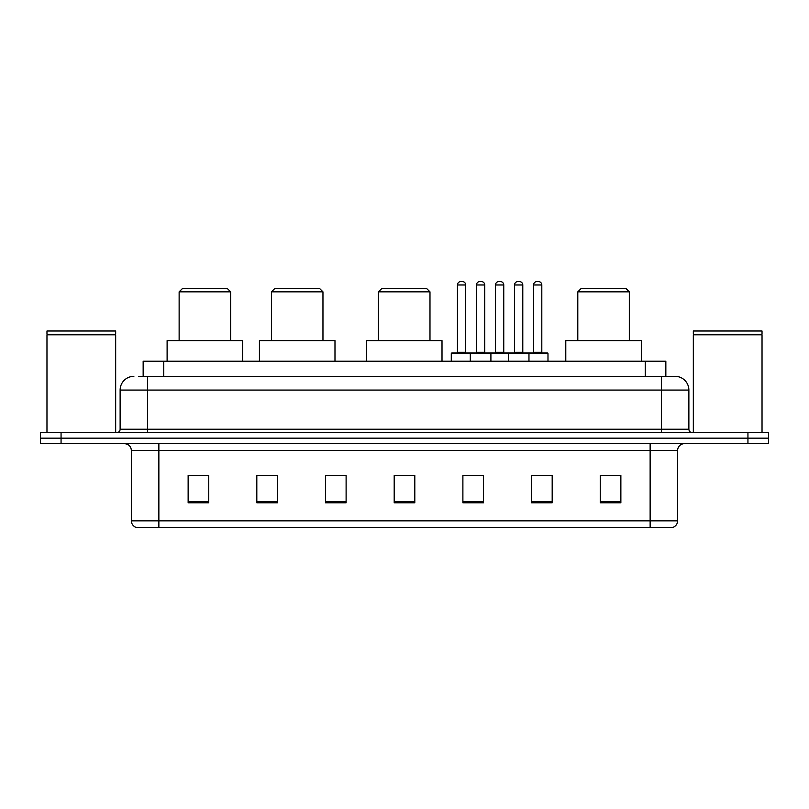 <?xml version="1.0" encoding="UTF-8"?>
<svg xmlns="http://www.w3.org/2000/svg" width="809" height="809" viewBox="0 0 809 809"><rect width="100%" height="100%" fill="white"/><g stroke="black" fill="none" stroke-linecap="round" stroke-linejoin="round"><path stroke-width="1.21" d="M138.683 376.337L147.602 376.337L138.683 376.337L143.153 376.337L143.153 361.229L665.847 361.229L665.847 376.337M133.869 376.337A13.733 13.733 0 0 0 120.126 390.08L120.126 429.225A3.438 3.438 0 0 1 116.698 432.663M688.874 390.08L147.602 390.08L147.602 376.337L675.131 376.337A13.733 13.733 0 0 1 688.874 390.08L688.874 429.225C689.076 431.318 690.219 432.461 692.302 432.663M61.059 432.663L40.45 432.663L40.45 438.154L61.059 438.154L40.45 438.154L40.45 443.656L61.059 443.656L61.059 438.154L747.941 438.154L61.059 438.154L61.059 432.663L747.941 432.663L747.941 438.154L768.55 438.154L747.941 438.154L747.941 443.656L61.059 443.656M747.941 443.656L768.55 443.656L768.55 432.663L747.941 432.663M674.928 376.337L670.317 376.337M677.608 520.854C677.416 524.151 675.768 526.346 672.663 527.448L650.133 527.448L650.133 520.854L677.608 520.854L677.608 450.522A6.866 6.866 0 0 1 684.475 443.656M650.133 527.448L136.337 527.448A6.866 6.866 0 0 1 131.392 520.854L131.392 450.522C130.987 446.346 128.702 444.06 124.525 443.656M620.867 502.793L620.867 475.318L600.258 475.318L600.258 502.793L620.867 502.793M552.183 502.793L552.183 475.318L531.574 475.318L531.574 502.793L552.183 502.793M483.489 502.793L483.489 475.318L462.89 475.318L462.89 502.793L483.489 502.793M208.742 502.793L208.742 475.318L188.133 475.318L188.133 502.793L208.742 502.793M277.426 502.793L277.426 475.318L256.817 475.318L256.817 502.793L277.426 502.793M346.11 502.793L346.11 475.318L325.511 475.318L325.511 502.793L346.11 502.793M414.805 502.793L414.805 475.318L394.195 475.318L394.195 502.793L414.805 502.793M637.634 527.448L158.867 527.448L158.867 520.854L650.133 520.854L650.133 450.522L131.392 450.522M532.534 475.459L542.839 475.459M346.11 475.318L325.511 475.459L346.11 475.318M272.481 475.459L277.426 475.459M475.459 475.459L466.732 475.459M414.805 475.459L394.195 475.459M208.742 475.459L188.133 475.459M483.489 475.459L462.89 475.459M620.867 475.459L600.258 475.459M46.973 334.784L115.667 334.784L46.973 334.784L46.973 432.663M115.667 334.784L115.667 432.663M115.323 334.441L47.316 334.441M115.667 334.097L115.667 331.002L46.973 331.002L46.973 334.097M179.133 291.847L230.646 291.847L227.218 288.419L182.571 288.419L179.133 291.847L179.133 340.619M230.646 291.847L230.646 340.619M242.67 361.229L242.67 340.619L167.109 340.619L167.109 361.229M271.45 291.847L322.963 291.847L319.535 288.419L274.888 288.419L271.45 291.847L271.45 340.619M322.963 291.847L322.963 340.619M334.987 361.229L334.987 340.619L259.426 340.619L259.426 361.229M378.47 291.847L429.983 291.847L426.545 288.419L381.899 288.419L378.47 291.847L378.47 340.619M429.983 291.847L429.983 340.619M442.007 361.229L442.007 340.619L366.447 340.619L366.447 361.229M577.798 291.847L629.321 291.847L625.883 288.419L581.236 288.419L577.798 291.847L577.798 340.619M629.321 291.847L629.321 340.619M641.335 361.229L641.335 340.619L565.784 340.619L565.784 361.229M693.333 334.784L762.027 334.784L693.333 334.784L693.333 432.663M762.027 334.784L762.027 432.663M761.684 334.441L693.677 334.441M762.027 334.097L762.027 331.002L693.333 331.002L693.333 334.097M528.075 352.987L547.309 352.987A0.688 0.688 0 0 1 547.986 353.675L470.302 353.675A0.688 0.688 0 0 1 470.99 352.987L490.224 352.987A0.688 0.688 0 0 1 490.911 353.675L490.911 361.229M484.733 284.98L476.481 284.98A3.438 3.438 0 0 1 479.919 281.552L481.294 281.552A3.438 3.438 0 0 1 484.733 284.98L484.733 352.299A0.688 0.688 0 0 0 485.42 352.987M476.481 284.98L476.481 352.299A0.688 0.688 0 0 1 475.803 352.987M470.99 352.987L451.968 352.987A0.688 0.688 0 0 0 451.28 353.675L470.302 353.675L470.302 361.229M508.355 361.229L508.355 353.675A0.688 0.688 0 0 1 509.043 352.987L528.277 352.987A0.688 0.688 0 0 1 528.965 353.675L528.965 361.229M522.786 284.98L514.544 284.98A3.438 3.438 0 0 1 517.972 281.552L519.348 281.552A3.438 3.438 0 0 1 522.786 284.98L522.786 352.299A0.688 0.688 0 0 0 523.474 352.987M514.544 284.98L514.544 352.299A0.688 0.688 0 0 1 513.857 352.987M471.88 353.675A0.688 0.688 0 0 0 471.192 352.987M457.459 284.98A3.438 3.438 0 0 1 460.897 281.552L462.263 281.552A3.438 3.438 0 0 1 465.701 284.98L457.459 284.98L457.459 352.299A0.688 0.688 0 0 1 456.772 352.987M465.701 284.98L465.701 352.299A0.688 0.688 0 0 0 466.388 352.987M451.28 353.675L451.28 361.229M509.933 353.675A0.688 0.688 0 0 0 509.245 352.987M490.021 352.987L509.043 352.987M495.512 284.98A3.438 3.438 0 0 1 498.951 281.552L500.316 281.552A3.438 3.438 0 0 1 503.754 284.98L495.512 284.98L495.512 352.299A0.688 0.688 0 0 1 494.825 352.987M503.754 284.98L503.754 352.299A0.688 0.688 0 0 0 504.442 352.987M533.566 284.98A3.438 3.438 0 0 1 537.004 281.552L538.369 281.552A3.438 3.438 0 0 1 541.808 284.98L533.566 284.98L533.566 352.299A0.688 0.688 0 0 1 532.878 352.987M541.808 284.98L541.808 352.299A0.688 0.688 0 0 0 542.495 352.987M547.986 353.675L547.986 361.229M163.762 376.337L163.762 361.229M645.238 376.337L645.238 361.229M147.602 432.663L147.602 390.08L120.126 390.08M120.126 429.225L688.874 429.225M661.398 376.337L661.398 432.663M650.133 443.656L650.133 450.522L677.608 450.522M131.392 520.854L158.867 520.854L158.867 443.656M414.805 501.843L394.195 501.843M346.11 501.843L325.511 501.843M277.426 501.843L256.817 501.843M208.742 501.843L188.133 501.843M483.489 501.843L462.89 501.843M552.183 501.843L531.574 501.843M620.867 501.843L600.258 501.843M476.481 352.299L484.733 352.299M514.544 352.299L522.786 352.299M457.459 352.299L465.701 352.299M495.512 352.299L503.754 352.299M533.566 352.299L541.808 352.299"/></g></svg>
